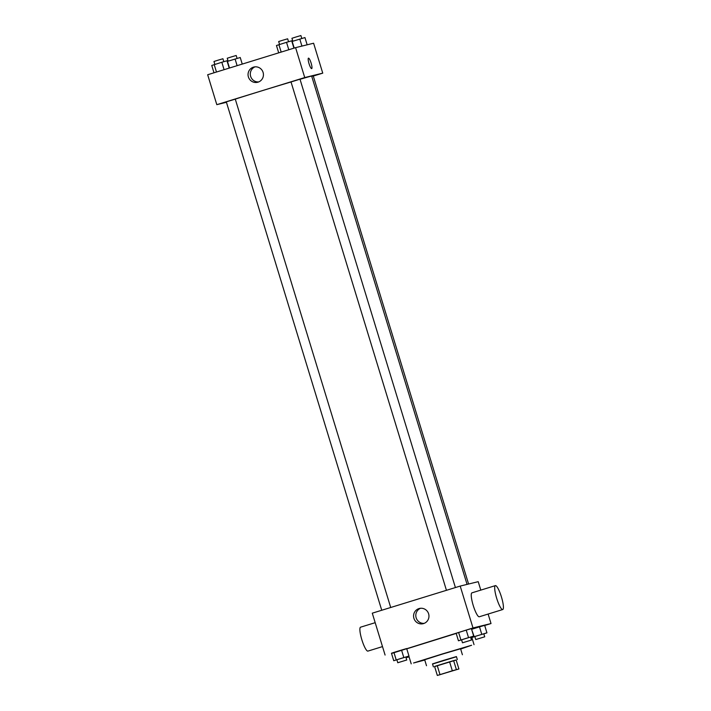 <?xml version="1.0" encoding="UTF-8"?>
<svg xmlns="http://www.w3.org/2000/svg" width="711" height="711" viewBox="0 0 711 711"><rect width="100%" height="100%" fill="white"/><g stroke="black" fill="none" stroke-linecap="round" stroke-linejoin="round"><path stroke-width="1.07" d="M456.906 669.495L439.14 674.952L456.906 669.495M452.329 670.784L437.327 675.45L458.906 668.962L452.329 670.784L449.583 661.808L437.247 665.612L439.993 674.588M458.906 668.962L456.16 659.986L453.627 660.608L456.373 669.575M437.327 675.45L434.581 666.474L437.247 665.612M449.583 661.808L453.627 660.608M456.16 659.995L434.617 666.58M433.408 666.891L432.492 663.896L443.229 660.466L456.418 656.582L457.333 659.568M456.471 656.733L432.537 664.047M462.408 654.751L460.577 648.77L442.562 654.049L424.68 659.746L426.502 665.727M460.666 649.063L471.606 645.25L442.518 653.898L413.562 662.99L424.769 660.039M406.772 648.832L456.204 633.43M405.865 657.071L408.967 656.031L406.683 648.548L401.528 650.058L391.459 653.24L393.743 660.723L396.889 659.808M484.698 625.493L491.017 623.547L473.002 627.955L391.53 653.48M483.836 633.874L486.937 632.834L484.653 625.36L479.49 626.862L471.606 629.306L474.166 636.683L471.846 637.483L474.85 636.612M470.575 637.127L473.677 636.087L471.393 628.604L466.229 630.106L456.16 633.297L458.453 640.78L461.59 639.856M385.086 655.053L372.28 613.175L460.204 586.077L478.219 581.669L480.805 590.121M488.119 614.046L491.017 623.547M460.204 586.077L473.002 627.955M428.617 613.815A7.848 7.688 76.2 0 1 423.143 623.698A7.848 7.688 76.2 0 1 413.802 617.912A7.848 7.688 76.2 0 1 419.401 608.465A7.848 7.688 76.2 0 1 428.617 613.815M502.739 609.54A12.514 2.471 -107.1 0 1 496.696 598.315A12.514 2.471 -107.1 0 1 495.371 585.624A12.514 2.471 -107.1 0 1 495.398 585.615A12.514 2.471 -107.1 0 1 501.433 596.929A12.514 2.471 -107.1 0 1 502.739 609.54L479.294 616.766A12.514 2.471 -107.1 0 1 473.25 605.541A12.514 2.471 -107.1 0 1 471.926 592.85A12.514 2.471 -107.1 0 1 471.953 592.85M375.186 622.676L360.566 627.182A12.514 2.471 72.9 0 0 361.863 639.793A12.514 2.471 72.9 0 0 367.907 651.107A12.514 2.471 72.9 0 0 367.934 651.098L382.5 646.601M424.236 623.343A7.848 7.688 76.2 0 1 420.539 608.269M300.024 79.294A43.798 0.498 -17 0 1 310.805 76.255A43.798 0.498 -17 0 1 311.658 76.095L467.065 584.398M381.736 610.26L226.311 101.869L235.279 99.122A43.798 0.498 -17 0 1 291.03 81.961L299.989 79.179L455.413 587.553M311.738 76.353L313.249 75.935L468.593 584.024M313.293 76.059L322.75 73.144L304.735 77.561L216.811 104.659L226.436 102.295M216.811 104.659L207.665 74.744L295.589 47.646L313.604 43.229L322.75 73.144M295.589 47.646L304.735 77.561M263.088 72.389A7.848 7.688 76.2 0 1 257.604 82.28A7.848 7.688 76.2 0 1 248.272 76.486A7.848 7.688 76.2 0 1 253.871 67.038A7.848 7.688 76.2 0 1 263.088 72.389M308.467 58.151A5.475 1.084 -107.1 0 1 308.476 58.151A5.475 1.084 -107.1 0 1 311.125 63.101A5.475 1.084 -107.1 0 1 311.694 68.62A5.475 1.084 -107.1 0 1 309.045 63.706A5.475 1.084 -107.1 0 1 308.467 58.151A5.475 1.084 -107.1 0 1 308.476 58.151A5.475 1.084 -107.1 0 1 311.116 63.092A5.475 1.084 -107.1 0 1 311.694 68.62M258.706 81.916A7.848 7.688 76.2 0 1 255.009 66.852M293.927 48.152L291.688 40.811L286.524 42.322L276.455 45.513L278.703 52.845M286.524 42.322L288.799 49.734M278.916 44.669L281.183 52.081M279.565 44.464L278.668 41.54L282.694 40.251L287.644 38.803L288.542 41.736M229.226 68.105L226.978 60.764L221.823 62.266L211.754 65.456L213.993 72.798M221.823 62.266L224.089 69.687M214.207 64.612L216.473 72.033M214.855 64.408L213.967 61.484L217.993 60.204L222.934 58.746L223.832 61.679M307.161 44.811L304.948 37.567L291.901 41.514M299.784 39.069L301.935 46.091M292.177 41.416L294.212 48.072M292.825 41.22L291.928 38.296L295.954 37.008L300.904 35.55L301.802 38.483M242.247 64.088L240.238 57.511L227.191 61.457M235.083 59.013L237.11 65.67M227.467 61.359L229.502 68.016M228.115 61.164L227.227 58.24L231.253 56.951L236.194 55.494L237.092 58.426M473.677 636.087L458.453 640.78M462.488 642.797L461.572 639.802L465.607 638.514L470.549 637.056L471.464 640.051L462.488 642.797L471.464 640.051M471.393 628.604L466.229 630.106L468.522 637.589M466.229 630.106L458.622 632.452L460.906 639.936M458.622 632.452L456.16 633.297M408.967 656.031L393.743 660.723M397.787 662.741L396.871 659.746L400.897 658.457L405.839 657L406.754 659.995L397.787 662.741L406.754 659.995M406.683 648.548L401.528 650.058L403.812 657.533M401.528 650.058L393.912 652.405L396.196 659.879M393.912 652.405L391.459 653.24M486.937 632.834L474.166 636.683M475.748 639.545L474.832 636.549L478.867 635.27L483.809 633.812L484.724 636.798L475.748 639.545L484.724 636.798M484.653 625.36L479.49 626.862L481.782 634.336M479.49 626.862L471.882 629.208M409.047 656.768L407.003 657.471L409.074 656.866M406.79 656.777L407.003 657.471M408.834 656.075L411.216 663.861M471.633 636.789L474.033 644.655M471.926 592.85L495.371 585.624M446.446 590.317L291.012 81.925M235.279 99.122L390.712 607.496"/></g></svg>
